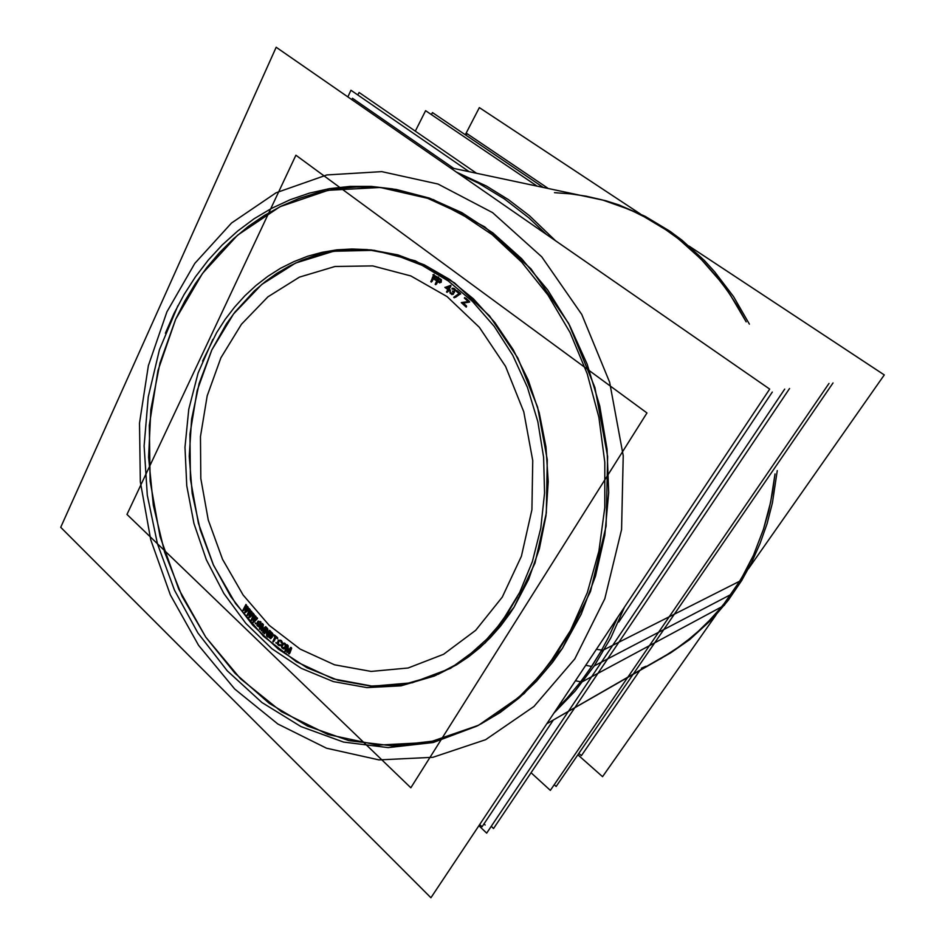 <?xml version="1.0" encoding="UTF-8"?>
<svg xmlns="http://www.w3.org/2000/svg" width="945" height="945" viewBox="0 0 945 945"><rect width="100%" height="100%" fill="white"/><g stroke="black" fill="none" stroke-linecap="round" stroke-linejoin="round"><path stroke-width="1.42" d="M436.153 675.191L403.775 684.44L370.712 686.046L338.109 680.329L306.995 667.796L278.255 649.132L252.646 625.117L230.793 596.626L213.192 564.543L200.234 529.814L192.201 493.361L189.272 456.175L191.575 419.214L199.1 383.481L211.751 349.969L226.351 324.029L234.927 312.133L254.441 290.836L265.309 281.598L276.85 273.388L289.005 266.289L301.727 260.347L314.957 255.622L328.6 252.185L342.598 250.071L356.856 249.338L371.29 250L397.987 254.973L424.352 264.836L449.726 279.531L473.421 298.844L494.802 322.422L513.253 349.744L528.196 380.138L539.205 412.847L545.95 446.997L548.23 481.655L545.997 515.875L539.371 548.761L528.586 579.45L514.021 607.198L509.709 613.778L500.472 626.204L490.467 637.568L479.765 647.821L468.448 656.929L456.6 664.831L438.007 674.399M480.414 724.272L500.165 712.483L518.923 698.166L536.453 681.404L552.553 662.303L562.369 648.341L581.21 614.191L595.515 576.249L604.776 535.39L608.663 492.628L606.997 449.088L599.768 405.925L587.176 364.286L569.622 325.257L547.604 289.832L521.805 258.847L492.971 232.954L461.916 212.625L429.432 198.107L396.345 189.532L376.181 187.169L356.23 186.956L336.633 188.823L317.532 192.685L299.057 198.474L281.303 206.081L264.399 215.413L248.405 226.363L233.427 238.801L219.523 252.622L206.754 267.695L195.166 283.913L184.807 301.16L175.699 319.292L159.882 363.069L150.857 409.492L148.66 457.297L153.267 505.197L164.513 551.963L182.161 596.366L205.833 637.214L235.081 673.253L269.254 703.293L307.562 726.126L349 740.62L392.34 745.782L436.106 740.797L478.631 725.193M536.677 185.787L425.628 110.707L415.327 131.178M829.037 383.457L550.38 790.374L531.066 772.774M542.784 187.075L432.408 112.561L431.381 114.593M832.994 382.949L556.156 786.5L554.231 784.752M476.374 173.148L359.065 92.492L357.848 95.008M789.571 388.489L493.573 828.493L491.258 826.296M469.027 171.612L350.973 90.283L347.831 96.862L350.973 90.283L469.027 171.612L350.973 90.283L347.831 96.862L350.973 90.283L469.027 171.612L350.973 90.283L347.831 96.862M784.716 389.104L486.675 833.124L478.879 825.706L486.675 833.124L784.716 389.104L486.675 833.124L478.879 825.706L486.675 833.124L784.716 389.104L486.675 833.124L478.879 825.706M647.018 412.93L410.815 787.823L126.973 514.458L295.915 155.193L126.973 514.458L410.815 787.823L126.973 514.458L295.915 155.193L126.973 514.458L410.815 787.823L126.973 514.458L295.915 155.193L126.973 514.458L410.815 787.823L647.018 412.93L295.915 155.193L647.018 412.93L410.815 787.823L647.018 412.93L295.915 155.193L647.018 412.93L410.815 787.823L647.018 412.93L295.915 155.193L647.018 412.93M202.561 361.084L216.653 332.581L225.146 319.422L234.561 307.125L244.873 295.785L256.012 285.473L267.931 276.283L280.57 268.297L293.871 261.6L307.751 256.249L322.115 252.315L336.892 249.87L351.989 248.96L367.274 249.622L394.88 254.843L422.108 265.285L448.225 280.889L472.524 301.396L494.247 326.379L512.757 355.273L527.44 387.32L537.835 421.624L543.623 457.238L544.615 493.101L540.823 528.208L532.413 561.554L519.715 592.243L503.153 619.495M517.281 596.897L508.138 612.265L497.909 626.417L486.699 639.245L468.295 655.842L455.124 665.056L434.31 675.994L400.987 685.881L366.908 687.653L333.302 681.628L301.313 668.387L271.888 648.695L245.854 623.393L223.847 593.448L206.412 559.83L193.949 523.565L186.756 485.695L185.007 447.257L188.799 409.339L198.107 373.015L212.802 339.373M431.121 280.901L431.747 281.267M433.956 274.298L430.778 281.752M437.901 277.676L432.881 274.723M436.873 278.007L437.204 277.239M433.176 275.822L437.594 278.409M432.834 278.68L434.239 275.385M436.507 279.767L432.491 277.417M435.48 280.11L435.81 279.342M432.184 278.149L436.188 280.511M431.381 282.106L433.247 277.712M440.949 281.941L441.173 280.334M440.157 282.543L440.701 282.236M439.047 282.46L440.181 282.531M436.578 280.901L439.756 282.898M435.739 284.717L437.665 280.5M435.515 283.5L436.129 283.89M438.504 276.979L435.149 284.35M441.197 279.744L437.417 277.381M441.173 280.37L440.488 279.295M440.193 282.236L436.909 280.169M440.559 280.275L439.484 281.799M437.736 278.362L441.02 280.417M437.228 281.456L438.823 277.96M450.623 285.343L445.119 287.445M450.446 286.063L449.844 285.626M448.343 290.044L450.859 285.236M450.422 290.41L448.095 288.733M449.359 290.647L449.749 289.914M447.717 289.442L450.056 291.119M447.115 292.395L448.828 289.123M446.95 291.154L447.552 291.592M448.249 288.697L446.536 291.97M444.835 287.363L448.509 290.009M448.875 289.3L445.886 287.138L445.508 287.871M445.792 287.918L450.139 286.288M449.796 285.756L447.765 289.631M451.793 294.627L453.399 294.19M451.084 293.883L450.399 291.899L451.852 294.474M450.021 292.926L450.292 293.47M450.481 292.631L449.974 291.568L450.033 292.95M452.927 293.824L450.481 292.619M453.092 292.3L452.915 293.848M453.872 291.414L452.466 291.001L453.104 292.324M454.45 290.363L453.86 291.426M453.872 289.43L454.45 290.387M452.95 288.898L453.883 289.453M452.147 289.123L452.962 288.91M452.041 288.355L452.171 289.123M452.69 288.19L452.029 288.367M454.391 288.686L453.624 288.272M455.207 289.453L455.573 290.717L454.557 288.804M454.427 291.863L454.699 289.406M453.387 294.202L453.47 292.111L454.439 291.851M459.636 294.037L459.991 293.446M454.238 297.769L460.345 293.541M454.368 296.813L454.947 297.285M459.79 293.08L453.671 297.309M455.608 290.753L459.742 294.108M456.612 290.706L456.258 291.308M460.652 294.001L455.939 290.186M462.14 303.215L469.322 302.069M466.653 306.499L462.306 302.506M465.566 306.57L466.027 305.896M461.325 302.66L466.216 307.149M469.015 301.443L461.739 302.494M464.397 298.077L468.85 302.152M465.412 298.1L465.034 298.679M469.665 302.01L464.763 297.533M243.397 610.6L247.271 607.47M245.995 604.446L243.03 610.127M246.078 605.615L245.653 605.072M243.964 609.608L246.409 604.965M247.555 606.418L243.786 609.371M247.814 607.033L244.849 608.816L247.555 606.69M245.641 611.734L247.897 606.855M249.043 608.308L245.452 611.509M248.972 609.277L248.547 608.734M245.062 612.714L249.456 608.828M247.082 607.222L244.696 612.242M247.413 615.597L251.205 612.301M249.846 609.301L247.023 615.148M249.964 610.482L249.515 609.95M247.944 614.581L250.271 609.808M251.453 611.226L247.767 614.356M249.681 616.648L251.807 611.651M252.988 613.057L249.492 616.423M252.941 614.049L252.504 613.518M249.126 617.664L253.414 613.577M250.992 612.053L248.748 617.191M251.547 620.463L255.244 616.99M253.815 614.026L251.146 620.014M253.957 615.207L253.508 614.699M252.055 619.412L254.252 614.522M255.469 615.904L251.866 619.188M253.839 621.42L255.835 616.317M257.052 617.676L253.65 621.208M257.028 618.668L256.579 618.16M253.319 622.46L257.501 618.172M255.032 616.754L252.929 622.011M255.41 623.771L255.315 622.92L255.422 623.771M259.237 627.232L260.785 624.692M257.95 626.464L259.32 626.889M257.82 625.59L258.457 626.311M256.945 625.259L257.288 625.767M256.934 623.074L256.957 625.283M258.103 621.149L256.556 623.688M258.965 621.172L258.068 621.408M260.997 622.2L260.288 621.456M261.009 623.334L260.477 622.33M260.43 624.019L260.891 624.515L260.997 623.31M260.159 622.861L260.442 624.043M260.017 621.987L260.678 622.731M258.776 621.857L259.485 622.153M258.186 622.247L258.8 621.857M257.005 624.161L258.564 621.633M257.607 625.236L257.383 623.546M258.776 625.791L258.115 625.082M259.213 626.051L258.268 625.944M260.17 625.177L259.544 624.385L259.721 625.909M259.45 624.468L259.745 625.885L260.159 625.212M259.284 624.102L258.954 624.645M260.95 625.862L258.741 623.546M265.25 627.598L262.627 632.193M261.375 630.882L265.415 627.823M262.249 624.669L261.139 630.646M259.84 629.417L262.45 624.822M259.721 628.319L260.206 628.803M262.509 623.452L259.379 628.957M262.958 624.232L262.273 624.669L262.675 623.948M261.682 630.504L263.005 624.007M265.687 626.677L261.328 630.138M266.112 627.362L265.663 626.913M263.088 632.654L266.23 627.149M262.97 631.555L263.454 632.04M264.328 633.835L267.022 628.744M264.175 632.737L264.671 633.197M266.844 627.74L263.844 633.386M267.222 635.453L267.211 628.224M269.538 630.268L266.88 635.276M269.679 631.366L269.183 630.906M267.01 636.363L270.01 630.717M266.679 628.567L266.632 635.879M271.853 636.611L272.396 636.221M271.9 637.214L271.853 636.599M270.943 638.418L271.9 637.19M270.034 638.135L270.967 638.407M267.529 635.902L270.613 638.655M270.636 631.284L267.778 637.072M272.822 634.189L269.738 631.437M272.621 634.142L272.243 633.67M272.798 634.721L272.609 634.119M272.845 635.312L272.798 634.697M272.373 636.257L272.786 635.654M269.939 632.441L272.621 634.827M269.526 634.934L270.837 632.288M271.959 636.162L269.29 633.764M272.243 634.627L271.38 635.642M271.298 636.528L270.943 637.721M269.006 634.343L271.676 636.729M268.545 636.93L269.904 634.189M270.967 638.159L268.297 635.761M277.676 638.324L273.377 634.686M274.96 636.706L277.452 638.808M273.341 641.95L275.857 636.528M273.152 640.852L273.66 641.289M275.361 636.103L272.845 641.525M273.152 635.17L275.633 637.273M276.117 643.344L275.916 642.494L276.129 643.344M280.665 645.364L279.212 645.01M278.952 645.612L280.653 645.341M277.948 643.214L279.496 645.435M277.818 644.573L278.208 645.022M277.405 643.439L277.83 644.596M277.535 642.34L277.405 642.931M278.456 640.167L277.239 643.049M278.81 640.155L278.161 640.864M280.204 640.332L278.787 640.167M281.48 640.757L282.283 642.305L280.677 640.155M281.586 641.832L280.937 640.923M281.102 642.647L281.622 643.072L281.575 641.82M280.984 641.891L281.114 642.671M280.452 640.745L281.208 641.371M279.212 640.757L279.944 640.934M277.747 643.439L278.964 640.568M279.708 644.844L278.964 644.266M285.378 643.769L284.669 643.238M285.272 644.348L284.858 643.911M285.709 645.482L285.248 644.336M285.603 646.581L285.721 645.99M284.728 648.802L285.886 645.872M283.866 648.979L284.728 648.542M282.98 648.695L283.89 648.979M282.791 648.01L283.524 648.518M281.905 647.762L282.319 648.199M281.468 646.628L281.929 647.774M281.575 645.529L281.456 646.12M282.449 643.309L281.303 646.238M283.299 643.143L282.165 644.018M284.457 643.84L285.166 644.36M282.685 644.407L283.949 644.018M281.811 646.628L282.968 643.687M282.071 646.829L282.094 645.907M282.555 647.585L282.059 646.817M284.492 647.715L283.051 647.419M284.244 648.057L283.228 648.093M285.366 645.482L284.209 648.424M285.106 645.281L285.083 646.203M284.622 644.525L285.118 645.293M290.493 648.341L288.579 653.621M287.162 652.57L290.682 648.53M287.115 646.037L286.89 652.381M285.449 651.412L287.339 646.144M285.166 650.325L285.709 650.703M287.197 644.738L284.917 651.046M287.422 652.097L287.764 645.175M290.788 647.301L287.008 651.814M291.284 647.951L287.989 651.105L290.847 647.679M289.111 653.987L291.391 647.668M288.827 652.889L289.371 653.278M689.035 246.054L884.343 374.976L748.464 568.725M715.967 615.053L602.591 776.719L577.903 754.807M640.497 214.007L479.339 107.635L465.259 134.733M165.363 333.219L173.998 313.445L184.039 294.568L195.473 276.755L208.254 260.123L222.323 244.826L237.62 230.993L254.075 218.779L271.593 208.313L290.068 199.714L309.393 193.123L329.439 188.646L350.063 186.389L371.101 186.437L392.376 188.858L426.644 197.848L460.215 213.18L492.227 234.75L521.782 262.226L547.982 295.076L570.024 332.545L587.188 373.688L598.917 417.371L604.859 462.388L604.835 507.43L598.906 551.23L587.329 592.609L570.567 630.469L549.21 663.922M568.099 634.969L557.692 651.967L540.174 675.167L520.636 695.378L506.65 707.096L492.026 717.349L476.847 726.126L433.153 742.51L388.111 747.649L343.543 742.061L301.042 726.634L261.919 702.466L227.249 670.796L197.871 632.926L174.435 590.176L157.449 543.871L147.266 495.334L144.136 445.875L148.211 396.865L159.492 349.662L177.884 305.696M769.726 389.116L430.885 897.75L60.657 527.298L276.212 47.25L769.726 389.116M580.702 681.782L575.422 680.778M601.658 650.066L596.413 649.286M556.463 709.246L567.024 698.249L580.289 682.325L589.574 669.485L601.008 651.211L742.026 580.029L728.252 600.264L712.719 618.562L689.649 639.635L670.867 652.806L546.801 723.74L673.194 651.152L694.445 635.099L713.936 616.069L727.189 599.969L736.273 586.904L745.428 571.477L753.508 555.199L763.477 529.365L768.604 511.351L772.455 492.841L774.995 473.965L770.683 502.149L763.477 529.365L753.508 555.199L740.986 579.309L722.748 605.71L703.86 626.5L682.975 644.289L660.472 658.889M554.502 192.697L570.367 193.808L586.254 196.206L602.095 199.915L617.794 204.947L633.256 211.278L648.388 218.921L663.095 227.828L677.27 237.986L690.83 249.338L703.682 261.836L715.731 275.42L726.882 290.02L737.065 305.554L746.207 321.914L730.201 294.816L721.118 282.201L701.013 259.084L678.687 239.097L666.839 230.356L642.009 215.519L629.157 209.459L602.851 200.127L449.974 167.619L605.603 200.718L618.94 204.959L645.045 216.287L670.017 231.324L681.936 240.184L704.332 260.442L714.703 271.782L733.509 296.647L749.409 324.076M777.251 470.669L772.396 502.87L767.045 523.636L760.075 543.635L751.558 562.724L741.589 580.75L724.142 605.509L579.71 683.07L592.019 665.835L600.512 652.062L608.356 637.603L617.711 617.321M459.069 173.915L478.808 183.306L504.406 198.899L528.846 217.882L546.198 234.265M485.187 824.973L484.005 823.851M453.801 168.423L352.438 98.28L351.8 99.615L352.438 98.28L453.801 168.423L352.438 98.28L351.8 99.615L352.438 98.28L453.801 168.423L352.438 98.28L351.8 99.615L352.438 98.28L453.801 168.423L352.438 98.28L351.8 99.615M482.068 826.745L479.694 824.489L482.068 826.745L553.321 720.031L482.068 826.745L479.694 824.489L482.068 826.745L553.321 720.031L482.068 826.745L479.694 824.489L482.068 826.745L553.321 720.031L482.068 826.745L479.694 824.489L482.068 826.745L553.321 720.031L482.068 826.745L479.694 824.489L482.068 826.745L553.321 720.031L482.068 826.745L479.694 824.489L482.068 826.745L553.321 720.031L482.068 826.745L479.694 824.489L482.068 826.745L553.321 720.031L482.068 826.745M618.762 622.023L772.348 392.01L618.762 622.023M466.913 133.647L466.062 135.277L466.913 133.647L547.675 188.09L466.913 133.647L466.062 135.277L466.913 133.647L547.675 188.09L466.913 133.647L466.062 135.277L466.913 133.647L547.675 188.09L466.913 133.647L466.062 135.277L466.913 133.647L547.675 188.09L466.913 133.647L466.062 135.277L466.913 133.647L547.675 188.09L466.913 133.647L466.062 135.277L466.913 133.647L547.675 188.09L466.913 133.647M639.694 670.749L581.352 755.61L578.86 753.401L581.352 755.61L639.694 670.749L581.352 755.61L578.86 753.401L581.352 755.61L639.694 670.749L581.352 755.61L578.86 753.401L581.352 755.61L639.694 670.749L581.352 755.61L578.86 753.401L581.352 755.61L639.694 670.749L581.352 755.61L578.86 753.401L581.352 755.61L639.694 670.749L581.352 755.61L578.86 753.401L581.352 755.61L639.694 670.749M502.22 597.157L475.654 630.35L443.607 654.247L408.075 667.973L371.09 671.363L334.542 664.796L300.12 649.085L269.242 625.366L243.078 594.948L222.524 559.31L208.29 519.986L200.824 478.536L200.434 436.59L207.179 395.79L220.941 357.801L241.388 324.289L267.872 296.895L299.482 277.168L334.967 266.478L372.708 265.864L410.803 275.928L447.115 296.659L479.398 327.324L505.551 366.447L523.743 411.784L532.732 460.581L531.905 509.757L521.451 556.203L502.22 597.157L521.451 556.203L531.905 509.757L532.732 460.581L523.743 411.784L505.551 366.447L479.398 327.324L447.115 296.659L410.803 275.928L372.708 265.864L334.967 266.478L299.482 277.168L267.872 296.895L241.388 324.289L220.941 357.801L207.179 395.79L200.434 436.59L200.824 478.536L208.29 519.986L222.524 559.31L243.078 594.948L269.242 625.366L300.12 649.085L334.542 664.796L371.09 671.363L408.075 667.973L443.607 654.247L475.654 630.35L502.22 597.157M514.021 607.198L534.941 563.09L546.364 512.946L547.32 459.802L537.599 407.035L517.848 358.06L489.498 315.89L454.521 282.957L415.268 260.855L374.196 250.307L333.609 251.264L295.561 263.041L261.753 284.445L233.498 313.976L211.751 349.969L197.127 390.663L189.992 434.287L190.465 479.091L198.426 523.365L213.594 565.405L235.482 603.548L263.383 636.186L296.352 661.76L333.195 678.829L372.401 686.153L412.197 682.798L450.529 668.316L485.21 642.824L514.021 607.198M646.026 666.213L641.407 668.257M562.369 648.341L524.085 693.618L478.524 725.24L428.746 742.38L377.669 745.144L327.88 734.454L281.539 711.715L240.396 678.664L205.797 637.154L178.77 589.137L160.036 536.536L150.125 481.277L149.369 425.321L157.91 370.641L175.699 319.292L202.443 273.412L237.526 235.175L279.921 206.766L328.163 190.276L380.209 187.476L433.448 199.572L484.832 226.942L530.995 268.888L568.642 323.438L594.877 387.391L607.67 456.529L606.099 526.129L590.507 591.452L562.369 648.341M574.749 658.878L604.8 598.752L621.526 529.531L623.287 455.691L609.69 382.312L581.754 314.508L541.674 256.816L492.581 212.625L438.067 183.991L381.721 171.612L326.805 174.99L276.034 192.756L231.525 222.985L194.8 263.431L166.875 311.791L148.341 365.762L139.47 423.136L140.309 481.808L150.692 539.737L170.277 594.913L198.556 645.364L234.762 689.07L277.889 724.024L326.557 748.239L378.98 759.863L432.904 757.335L485.6 739.64L533.972 706.541L574.749 658.878L533.972 706.541L485.6 739.64L432.904 757.335L378.98 759.863L326.557 748.239L277.889 724.024L234.762 689.07L198.556 645.364L170.277 594.913L150.692 539.737L140.309 481.808L139.47 423.136L148.341 365.762L166.875 311.791L194.8 263.431L231.525 222.985L276.034 192.756L326.805 174.99L381.721 171.612L438.067 183.991L492.581 212.625L541.674 256.816L581.754 314.508L609.69 382.312L623.287 455.691L621.526 529.531L604.8 598.752L574.749 658.878M585.723 665.327L591.617 666.449M731.312 594.275L594.31 665.835L610.907 637.651L624.68 606.855L610.907 637.651L594.31 665.835L575.198 691.067L553.924 713.073M555.802 240.928L529.436 215.708L508.363 199.619L486.427 186.035L456.234 171.955L486.427 186.035L508.363 199.619L529.436 215.708L555.802 240.928M434.003 275.385L431.83 281.055L434.003 275.385M437.665 277.275L434.086 275.184L437.665 277.275M434.381 276.271L436.968 277.783L434.381 276.271M433.696 277.865L434.287 276.472L433.696 277.865L436.271 279.366L433.696 277.865M433.389 278.598L435.574 279.885L433.389 278.598M432.231 281.291L433.294 278.81L432.231 281.291M441.185 282.272L441.433 279.779L441.185 282.272M439.555 282.496L437.771 281.374L439.555 282.496M436.614 283.913L437.677 281.586L436.614 283.913M436.023 283.535L438.515 278.066L436.023 283.535M440.984 279.33L438.622 277.854L440.984 279.33M245.948 605.438L243.952 609.241L245.948 605.438M245.098 608.344L246.61 605.473L245.098 608.344M246.751 610.34L248.122 607.387L246.751 610.34M248.7 608.946L246.491 610.907L248.7 608.946M246.102 612.124L249.492 609.135L246.102 612.124M247.306 607.73L245.558 611.415L247.306 607.73M244.46 610.033L246.539 608.356L244.46 610.033M249.823 610.316L247.956 614.191L249.823 610.316M249.067 613.246L250.484 610.328L249.067 613.246M251.464 611.521L248.818 613.766L251.464 611.521M250.779 615.183L252.055 612.195L250.779 615.183M252.681 613.73L250.519 615.809L252.681 613.73M250.153 617.038L253.461 613.896L250.153 617.038M251.24 612.573L249.61 616.305L251.24 612.573M248.452 615.006L250.472 613.246L248.452 615.006M253.827 615.065L252.079 618.999L253.827 615.065M253.165 618.006L254.488 615.053L253.165 618.006M255.493 616.211L252.906 618.585L255.493 616.211M254.926 619.885L256.095 616.872L254.926 619.885M256.768 618.373L254.654 620.558L256.768 618.373M254.335 621.822L257.548 618.514L254.335 621.822M255.304 617.286L253.792 621.054L255.304 617.286M252.575 619.837L254.536 618.006L252.575 619.837M258.28 621.597L257.477 622.92L258.28 621.597M260.347 621.467L261.021 622.176L260.347 621.467M258.729 622.082L257.926 623.393L258.729 622.082M258.824 625.779L258.139 625.07L258.824 625.779M260.678 624.858L259.816 623.948L260.678 624.858M260.147 626.452L260.678 625.578L260.147 626.452M262.438 630.327L264.647 628.649L262.438 630.327M261.824 629.701L262.639 625.283L261.824 629.701M260.737 628.626L261.883 626.618L260.737 628.626M260.277 628.165L262.237 624.728L260.277 628.165M262.45 629.252L263.383 624.633L262.45 629.252M265.687 626.948L262.379 629.559L265.687 626.948M263.986 631.862L266.395 627.634L263.986 631.862M263.513 631.402L265.427 628.059L263.513 631.402M264.73 632.583L266.679 628.886L264.73 632.583M267.766 633.611L267.754 628.897L267.766 633.611M269.49 631.189L267.766 634.461L269.49 631.189M267.896 635.56L269.975 631.638L267.896 635.56M267.211 629.961L267.187 634.709L267.211 629.961M265.202 633.02L266.679 630.244L265.202 633.02M272.384 636.434L272.443 637.036L272.384 636.434M268.64 636.245L270.577 637.97L268.64 636.245L270.624 632.229L268.64 636.245M272.798 633.504L270.849 631.78L272.798 633.504M276.082 637.024L277.074 637.863L276.082 637.024M274.192 641.1L275.881 637.473L274.192 641.1M273.696 640.686L275.385 637.06L273.696 640.686M274.274 635.501L275.255 636.328L274.274 635.501M277.617 637.651L274.499 635.005L277.617 637.651M280.889 645.612L280.677 644.774L280.889 645.612M278.704 640.686L278.066 642.187L278.704 640.686M281.232 641.348L280.476 640.757L281.232 641.348M279.212 641.088L278.574 642.576L279.212 641.088M279.755 644.844L278.999 644.242L279.755 644.844M285.402 643.746L284.244 643.013L285.402 643.746M286.051 644.632L286.24 645.293L286.051 644.632M285.532 647.927L286.134 646.404L285.532 647.927M282.709 643.84L282.106 645.364L282.709 643.84M288.154 651.861L289.961 649.794L288.154 651.861M287.623 646.675L287.457 651.199L287.623 646.675M286.24 650.514L287.032 648.305L286.24 650.514M285.721 650.148L287.103 646.285L285.721 650.148M287.457 645.305L287.209 646.002L287.457 645.305M288.012 650.609L288.249 645.837L288.012 650.609M289.902 653.089L291.651 648.223L289.902 653.089M289.371 652.723L290.765 648.884L289.371 652.723M449.265 289.253L450.93 286.087L449.265 289.253L450.21 289.938L449.265 289.253M448.899 289.961L449.489 290.387L448.899 289.961M448.036 291.603L448.769 290.198L448.036 291.603M447.457 291.19L448.19 289.784L447.457 291.19M446.087 287.941L447.954 289.276L446.087 287.941M449.714 285.91L446.371 287.174L449.714 285.91M454.368 289.477L454.781 289.95L454.368 289.477M454.592 288.816L455.183 289.43L454.592 288.816M453.966 292.135L454.309 292.726L453.966 292.135M451.509 293.387L452.076 293.824L451.509 293.387M453.08 291.781L453.576 292.324L453.08 291.781M468.295 301.632L463.038 302.4L468.295 301.632M465.519 298.679L468.602 301.502L465.519 298.679M469.488 301.431L465.885 298.136L469.488 301.431M463.428 303.109L468.956 302.223L463.428 303.109L466.487 305.908L463.428 303.109M462.448 303.262L465.755 306.298L462.448 303.262M455.431 297.297L460.026 294.119L455.431 297.297M454.864 296.848L459.317 293.765L454.864 296.848M456.754 291.32L459.329 293.399L456.754 291.32M460.451 293.47L457.096 290.753L460.451 293.47M439.968 281.811L438.102 280.641L438.834 279.047L438.102 280.641L439.968 281.811M438.941 278.834L440.807 280.003L438.941 278.834M447.044 287.658L449.229 286.843L447.044 287.658L448.32 288.579L447.044 287.658M449.855 286.607L448.686 288.839L449.855 286.607M271.05 632.784L272.585 634.142L271.05 632.784M270.4 634.107L270.837 633.233L270.4 634.107L271.924 635.477L270.4 634.107M271.853 637.048L271.487 637.544L271.853 637.048M270.116 634.674L271.652 636.044L270.116 634.674M269.408 636.103L269.892 635.134L269.408 636.103L270.943 637.473L269.408 636.103M282.626 645.742L283.216 644.218L282.626 645.742M283.075 647.396L283.76 647.916L283.075 647.396M285.626 646.014L285.024 647.538L285.626 646.014M278.184 644.077L278.74 644.833"/></g></svg>

